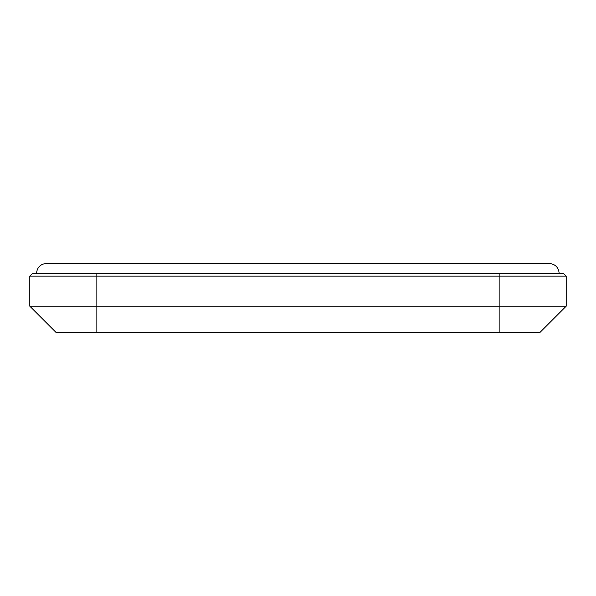 <?xml version="1.0" encoding="UTF-8"?>
<svg xmlns="http://www.w3.org/2000/svg" width="596" height="596" viewBox="0 0 596 596"><rect width="100%" height="100%" fill="white"/><g stroke="black" fill="none" stroke-linecap="round" stroke-linejoin="round"><path stroke-width="0.89" d="M499.15 332.583L539.805 332.583L566.2 306.18L499.15 306.18L499.15 332.583L96.85 332.583L96.85 306.18L499.15 306.18L499.15 276.09L566.2 276.09L566.2 306.18M566.2 276.09L563.563 273.452L96.85 273.452L96.85 306.18L29.8 306.18L56.195 332.583L96.85 332.583M96.85 273.452L32.437 273.452L29.8 276.09L499.15 276.09L499.15 273.452M29.8 276.09L29.8 306.18M36.505 273.452C37.064 267.395 40.409 264.05 46.533 263.417L549.147 263.417C555.271 264.05 558.616 267.395 559.175 273.452"/></g></svg>
